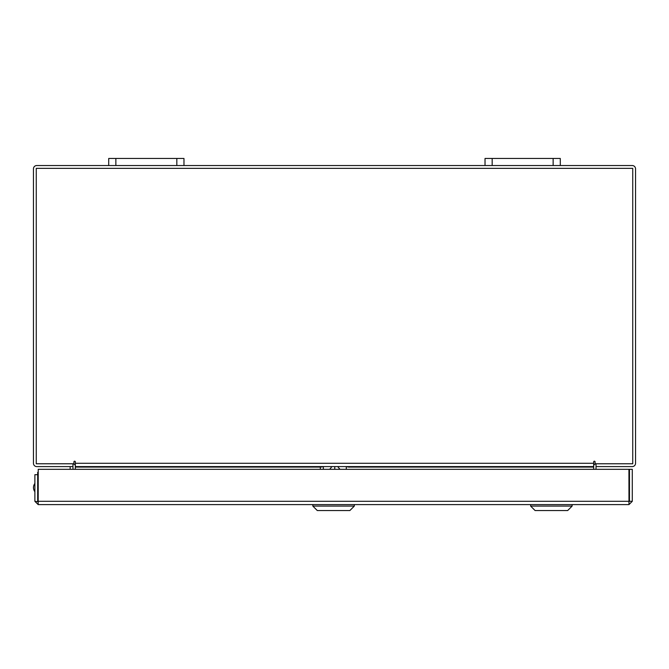 <?xml version="1.0" encoding="UTF-8"?>
<svg xmlns="http://www.w3.org/2000/svg" width="669" height="669" viewBox="0 0 669 669"><rect width="100%" height="100%" fill="white"/><g stroke="black" fill="none" stroke-linecap="round" stroke-linejoin="round"><path stroke-width="1" d="M553.138 165.536L553.138 158.461L560.288 158.461L560.288 165.536L485.025 165.536L485.025 158.461L492.175 158.461L492.175 165.536M553.138 158.461L492.175 158.461M176.825 165.536L176.825 158.461L183.975 158.461L183.975 165.536L108.713 165.536L108.713 158.461L115.862 158.461L115.862 165.536M176.825 158.461L115.862 158.461M38.183 501.8L38.183 504.61L34.88 501.307L38.183 501.8L38.225 501.307L628.935 501.307L628.977 504.61L38.183 504.61L38.225 469.32L628.935 469.32L628.977 504.61L632.28 501.307L629.47 501.307L629.47 469.32L632.28 469.32L632.28 501.307M628.977 501.8L629.47 501.307M34.88 501.307L34.88 474.689L37.69 474.689L37.69 472.339L38.225 472.339M37.69 501.307L37.69 474.689M72.486 466.586A0.493 0.493 0 0 1 72.971 467.079L72.971 469.32M596.029 469.32L596.029 467.079A0.493 0.493 0 0 1 596.514 466.586M560.288 165.536L632.247 165.536A3.303 3.303 0 0 1 635.55 168.839L635.55 463.291A3.303 3.303 0 0 1 632.247 466.586L596.029 466.586L596.029 463.776M72.971 463.776L72.971 466.586L36.753 466.586A3.303 3.303 0 0 1 33.45 463.291L33.45 168.839A3.303 3.303 0 0 1 36.753 165.536L108.713 165.536M485.025 165.536L183.975 165.536M75.329 465.398A3.303 3.303 0 0 0 72.971 463.818M596.029 463.818A3.303 3.303 0 0 0 593.671 465.398M595.076 461.886A0.702 0.702 0 0 0 594.373 461.184A0.702 0.702 0 0 0 593.671 461.886L593.671 466.586L75.329 466.586L75.329 461.886A0.702 0.702 0 0 0 74.627 461.184A0.702 0.702 0 0 0 73.925 461.886L73.925 463.776L36.26 463.776L36.26 168.354L632.74 168.354L632.74 463.776L595.076 463.776L595.076 461.886A0.702 0.702 0 0 0 594.373 461.184A0.702 0.702 0 0 0 593.671 461.886M349.21 467.079L593.671 467.079L593.671 469.32M75.329 469.32L75.329 467.079L320.317 467.079M75.329 461.886A0.702 0.702 0 0 0 74.627 461.184A0.702 0.702 0 0 0 73.925 461.886M75.329 466.586L75.329 467.079M593.671 467.079L593.671 466.586M70.161 466.586L70.161 469.32M38.225 491.765A7.518 7.518 0 0 1 37.69 490.837M38.225 490.21A6.774 6.774 0 0 1 37.69 487.584M34.88 483.461A6.774 6.774 0 0 0 34.88 491.707M37.69 493.847A6.774 6.774 0 0 0 38.225 494.04M572.12 506.09L567.68 510.539L535.083 510.539L530.642 506.09L572.12 506.09L572.12 504.61M349.879 510.539L354.319 506.09L349.879 510.539L317.282 510.539L312.841 506.09L354.319 506.09L354.319 504.61M349.159 466.586L349.218 467.163L345.789 466.586M337.703 466.586L339.969 469.32M334.776 466.586L334.751 469.053L335.395 469.32M323.855 466.586L320.326 467.154L320.275 466.586M334.107 469.32L334.751 469.053M329.675 469.32L331.949 466.586M75.329 463.291L593.671 463.291M320.326 467.154L320.326 469.32M323.344 466.753L323.344 469.32M346.299 466.753L346.299 469.32M530.642 506.09L530.642 504.61M317.282 510.539L312.841 506.09L312.841 504.61"/></g></svg>

